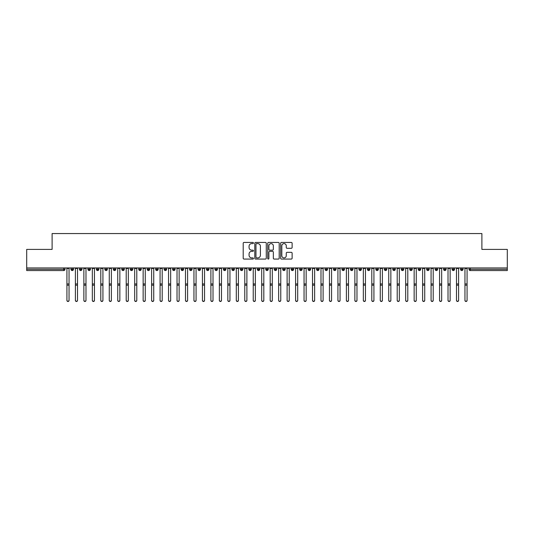 <?xml version="1.0" encoding="UTF-8"?>
<svg xmlns="http://www.w3.org/2000/svg" width="534" height="534" viewBox="0 0 534 534"><rect width="100%" height="100%" fill="white"/><g stroke="black" fill="none" stroke-linecap="round" stroke-linejoin="round"><path stroke-width="0.8" d="M253.45 243.017A0.581 0.581 0 0 0 252.869 242.436L244.038 242.436A0.834 0.834 0 0 0 243.204 243.27L243.204 258.229A0.834 0.834 0 0 0 244.038 259.063L252.869 259.063A0.581 0.581 0 0 0 253.45 258.483A0.581 0.581 0 0 0 252.869 257.902L251.728 257.902A2.663 2.663 0 0 1 249.064 255.239L249.064 253.99A2.663 2.663 0 0 1 251.728 251.334L252.869 251.334A0.581 0.581 0 0 0 253.45 250.753A0.581 0.581 0 0 0 252.869 250.166L251.728 250.166A2.663 2.663 0 0 1 249.064 247.509L249.064 246.261A2.663 2.663 0 0 1 251.728 243.604L252.869 243.604A0.581 0.581 0 0 0 253.45 243.017M291.29 248.297A0.834 0.834 0 0 0 292.125 247.469L292.125 243.27A0.834 0.834 0 0 0 291.29 242.436L281.485 242.436A0.834 0.834 0 0 0 280.65 243.27L280.65 258.229A0.834 0.834 0 0 0 281.485 259.063L291.29 259.063A0.834 0.834 0 0 0 292.125 258.229L292.125 253.163A0.834 0.834 0 0 0 291.29 252.328L287.098 252.328A0.834 0.834 0 0 0 286.264 253.163L286.264 255.673A2.223 2.223 0 0 1 284.041 257.902A2.223 2.223 0 0 1 281.818 255.673L281.818 245.827A2.223 2.223 0 0 1 284.041 243.604A2.223 2.223 0 0 1 286.264 245.827L286.264 247.469A0.834 0.834 0 0 0 287.098 248.297L291.29 248.297M26.7 267.941L507.3 267.941L507.3 249.398L481.895 249.398L481.895 233.558L52.105 233.558L52.105 249.398L26.7 249.398L26.7 269.296L63.726 269.296L63.726 267.941M266.272 243.27A0.834 0.834 0 0 0 265.438 242.436L255.632 242.436A0.834 0.834 0 0 0 254.798 243.27L254.798 258.229A0.834 0.834 0 0 0 255.632 259.063L265.438 259.063A0.834 0.834 0 0 0 266.272 258.229L266.272 243.27M268.562 242.436L278.368 242.436A0.834 0.834 0 0 1 279.202 243.27L279.202 258.229A0.834 0.834 0 0 1 278.368 259.063L274.169 259.063A0.834 0.834 0 0 1 273.341 258.229L273.341 252.161A0.834 0.834 0 0 0 272.507 251.334L269.723 251.334A0.834 0.834 0 0 0 268.889 252.161L268.889 258.483A0.581 0.581 0 0 1 268.308 259.063A0.581 0.581 0 0 1 267.728 258.483L267.728 243.27A0.834 0.834 0 0 1 268.562 242.436M65.001 269.296L63.726 269.296L63.726 270.564A1.268 1.268 0 0 0 65.001 269.296L65.001 267.941L65.001 269.296A1.268 1.268 0 0 1 63.726 270.564L26.7 270.564L26.7 269.296M507.3 267.941L507.3 270.564L470.274 270.564A1.268 1.268 0 0 1 468.999 269.296L468.999 267.941M72.244 267.941L72.244 270.564A1.268 1.268 0 0 1 70.969 269.296L70.969 267.941M73.472 267.941L73.472 269.296A1.268 1.268 0 0 1 72.244 270.564A1.268 1.268 0 0 0 73.472 269.296L70.969 269.296A1.268 1.268 0 0 0 72.244 270.564M80.707 267.941L80.707 270.564A1.268 1.268 0 0 1 79.439 269.296L79.439 267.941L79.439 269.296A1.268 1.268 0 0 0 80.707 270.564A1.268 1.268 0 0 0 81.936 269.296L81.936 267.941M89.178 267.941L89.178 270.564A1.268 1.268 0 0 1 87.91 269.296L87.91 267.941L87.91 269.296A1.268 1.268 0 0 0 89.178 270.564A1.268 1.268 0 0 0 90.406 269.296L90.406 267.941M97.649 267.941L97.649 270.564A1.268 1.268 0 0 1 96.374 269.296L96.374 267.941L96.374 269.296A1.268 1.268 0 0 0 97.649 270.564A1.268 1.268 0 0 0 98.877 269.296L98.877 267.941M106.112 267.941L106.112 270.564A1.268 1.268 0 0 1 104.844 269.296L104.844 267.941L104.844 269.296A1.268 1.268 0 0 0 106.112 270.564A1.268 1.268 0 0 0 107.341 269.296L107.341 267.941M114.583 267.941L114.583 270.564A1.268 1.268 0 0 1 113.315 269.296L113.315 267.941L113.315 269.296A1.268 1.268 0 0 0 114.583 270.564A1.268 1.268 0 0 0 115.811 269.296L115.811 267.941M123.054 267.941L123.054 270.564A1.268 1.268 0 0 1 121.785 269.296L121.785 267.941L121.785 269.296A1.268 1.268 0 0 0 123.054 270.564A1.268 1.268 0 0 0 124.282 269.296L124.282 267.941M131.524 267.941L131.524 270.564A1.268 1.268 0 0 1 130.249 269.296L130.249 267.941L130.249 269.296A1.268 1.268 0 0 0 131.524 270.564A1.268 1.268 0 0 0 132.752 269.296L132.752 267.941M139.988 267.941L139.988 270.564A1.268 1.268 0 0 1 138.72 269.296L138.72 267.941L138.72 269.296A1.268 1.268 0 0 0 139.988 270.564A1.268 1.268 0 0 0 141.216 269.296L141.216 267.941M148.459 267.941L148.459 270.564A1.268 1.268 0 0 1 147.19 269.296L147.19 267.941L147.19 269.296A1.268 1.268 0 0 0 148.459 270.564A1.268 1.268 0 0 0 149.687 269.296L149.687 267.941M156.929 267.941L156.929 270.564A1.268 1.268 0 0 1 155.654 269.296L155.654 267.941L155.654 269.296A1.268 1.268 0 0 0 156.929 270.564A1.268 1.268 0 0 0 158.157 269.296L158.157 267.941M165.4 267.941L165.4 270.564A1.268 1.268 0 0 1 164.125 269.296L164.125 267.941L164.125 269.296A1.268 1.268 0 0 0 165.4 270.564A1.268 1.268 0 0 0 166.621 269.296L166.621 267.941M173.864 267.941L173.864 270.564A1.268 1.268 0 0 1 172.595 269.296A1.268 1.268 0 0 0 173.864 270.564A1.268 1.268 0 0 1 172.595 269.296L172.595 267.941M175.092 267.941L175.092 269.296A1.268 1.268 0 0 1 173.864 270.564A1.268 1.268 0 0 0 175.092 269.296L172.595 269.296M182.334 270.564A1.268 1.268 0 0 1 181.066 269.296L181.066 267.941L181.066 269.296A1.268 1.268 0 0 0 182.334 270.564A1.268 1.268 0 0 0 183.562 269.296L183.562 267.941L183.562 269.296A1.268 1.268 0 0 1 182.334 270.564L182.334 269.296L183.562 269.296M190.805 267.941L190.805 270.564A1.268 1.268 0 0 1 189.53 269.296L189.53 267.941L189.53 269.296A1.268 1.268 0 0 0 190.805 270.564A1.268 1.268 0 0 0 192.033 269.296L192.033 267.941M199.269 267.941L199.269 270.564A1.268 1.268 0 0 1 198.001 269.296L198.001 267.941L198.001 269.296A1.268 1.268 0 0 0 199.269 270.564A1.268 1.268 0 0 0 200.497 269.296L200.497 267.941M207.739 267.941L207.739 269.296L206.471 269.296L206.471 267.941L206.471 269.296A1.268 1.268 0 0 0 207.739 270.564A1.268 1.268 0 0 0 208.968 269.296L208.968 267.941L208.968 269.296A1.268 1.268 0 0 1 207.739 270.564A1.268 1.268 0 0 1 206.471 269.296A1.268 1.268 0 0 0 207.739 270.564L207.739 269.296L208.968 269.296M216.21 267.941L216.21 270.564A1.268 1.268 0 0 1 214.942 269.296L214.942 267.941L214.942 269.296A1.268 1.268 0 0 0 216.21 270.564A1.268 1.268 0 0 0 217.438 269.296L217.438 267.941M224.68 267.941L224.68 270.564A1.268 1.268 0 0 1 223.406 269.296L223.406 267.941L223.406 269.296A1.268 1.268 0 0 0 224.68 270.564A1.268 1.268 0 0 0 225.909 269.296L225.909 267.941M233.144 267.941L233.144 270.564A1.268 1.268 0 0 1 231.876 269.296L231.876 267.941L231.876 269.296A1.268 1.268 0 0 0 233.144 270.564A1.268 1.268 0 0 0 234.373 269.296L234.373 267.941M241.615 267.941L241.615 270.564A1.268 1.268 0 0 1 240.347 269.296L240.347 267.941M242.843 267.941L242.843 269.296A1.268 1.268 0 0 1 241.615 270.564A1.268 1.268 0 0 0 242.843 269.296L240.347 269.296A1.268 1.268 0 0 0 241.615 270.564M250.086 267.941L250.086 270.564A1.268 1.268 0 0 1 248.811 269.296L248.811 267.941L248.811 269.296A1.268 1.268 0 0 0 250.086 270.564A1.268 1.268 0 0 0 251.314 269.296L251.314 267.941M258.549 267.941L258.549 270.564A1.268 1.268 0 0 1 257.281 269.296L257.281 267.941M259.778 267.941L259.778 269.296A1.268 1.268 0 0 1 258.549 270.564A1.268 1.268 0 0 0 259.778 269.296L257.281 269.296A1.268 1.268 0 0 0 258.549 270.564M267.02 267.941L267.02 270.564A1.268 1.268 0 0 1 265.752 269.296L265.752 267.941M268.248 267.941L268.248 269.296A1.268 1.268 0 0 1 267.02 270.564A1.268 1.268 0 0 0 268.248 269.296L265.752 269.296A1.268 1.268 0 0 0 267.02 270.564M275.491 267.941L275.491 270.564A1.268 1.268 0 0 1 274.222 269.296A1.268 1.268 0 0 0 275.491 270.564A1.268 1.268 0 0 1 274.222 269.296L274.222 267.941M276.719 267.941L276.719 269.296L276.719 267.941M283.961 267.941L283.961 270.564A1.268 1.268 0 0 1 282.686 269.296L282.686 267.941M285.189 267.941L285.189 269.296A1.268 1.268 0 0 1 283.961 270.564A1.268 1.268 0 0 0 285.189 269.296L282.686 269.296A1.268 1.268 0 0 0 283.961 270.564M292.425 267.941L292.425 270.564A1.268 1.268 0 0 1 291.157 269.296L291.157 267.941M293.653 267.941L293.653 269.296A1.268 1.268 0 0 1 292.425 270.564A1.268 1.268 0 0 0 293.653 269.296L291.157 269.296A1.268 1.268 0 0 0 292.425 270.564M300.896 267.941L300.896 270.564A1.268 1.268 0 0 1 299.627 269.296L299.627 267.941M302.124 267.941L302.124 269.296A1.268 1.268 0 0 1 300.896 270.564A1.268 1.268 0 0 0 302.124 269.296L299.627 269.296A1.268 1.268 0 0 0 300.896 270.564M309.366 267.941L309.366 270.564A1.268 1.268 0 0 1 308.091 269.296L308.091 267.941M310.594 267.941L310.594 269.296A1.268 1.268 0 0 1 309.366 270.564A1.268 1.268 0 0 0 310.594 269.296L308.091 269.296A1.268 1.268 0 0 0 309.366 270.564M317.837 267.941L317.837 270.564A1.268 1.268 0 0 1 316.562 269.296L316.562 267.941M319.058 267.941L319.058 269.296L319.058 267.941M326.301 267.941L326.301 270.564A1.268 1.268 0 0 1 325.032 269.296L325.032 267.941M327.529 267.941L327.529 269.296A1.268 1.268 0 0 1 326.301 270.564A1.268 1.268 0 0 0 327.529 269.296L325.032 269.296A1.268 1.268 0 0 0 326.301 270.564M334.771 267.941L334.771 270.564A1.268 1.268 0 0 1 333.503 269.296L333.503 267.941L333.503 269.296A1.268 1.268 0 0 0 334.771 270.564A1.268 1.268 0 0 0 335.999 269.296L335.999 267.941M343.242 267.941L343.242 270.564A1.268 1.268 0 0 1 341.967 269.296L341.967 267.941M344.47 267.941L344.47 269.296L344.47 267.941M351.706 267.941L351.706 270.564A1.268 1.268 0 0 1 350.438 269.296A1.268 1.268 0 0 0 351.706 270.564A1.268 1.268 0 0 1 350.438 269.296L350.438 267.941M352.934 267.941L352.934 269.296L352.934 267.941M360.176 267.941L360.176 270.564A1.268 1.268 0 0 1 358.908 269.296L358.908 267.941L358.908 269.296A1.268 1.268 0 0 0 360.176 270.564A1.268 1.268 0 0 0 361.405 269.296L361.405 267.941M368.647 267.941L368.647 270.564A1.268 1.268 0 0 1 367.379 269.296A1.268 1.268 0 0 0 368.647 270.564A1.268 1.268 0 0 1 367.379 269.296L367.379 267.941M369.875 267.941L369.875 269.296A1.268 1.268 0 0 1 368.647 270.564A1.268 1.268 0 0 0 369.875 269.296L367.379 269.296M377.117 267.941L377.117 270.564A1.268 1.268 0 0 1 375.843 269.296L375.843 267.941L375.843 269.296A1.268 1.268 0 0 0 377.117 270.564A1.268 1.268 0 0 0 378.346 269.296L378.346 267.941M385.581 267.941L385.581 270.564A1.268 1.268 0 0 1 384.313 269.296L384.313 267.941M386.81 267.941L386.81 269.296L386.81 267.941M394.052 267.941L394.052 270.564A1.268 1.268 0 0 1 392.784 269.296A1.268 1.268 0 0 0 394.052 270.564A1.268 1.268 0 0 1 392.784 269.296L392.784 267.941M395.28 267.941L395.28 269.296L395.28 267.941M402.523 267.941L402.523 270.564A1.268 1.268 0 0 1 401.248 269.296L401.248 267.941M403.751 267.941L403.751 269.296L403.751 267.941M410.986 267.941L410.986 270.564A1.268 1.268 0 0 1 409.718 269.296L409.718 267.941M412.215 267.941L412.215 269.296A1.268 1.268 0 0 1 410.986 270.564A1.268 1.268 0 0 0 412.215 269.296L409.718 269.296A1.268 1.268 0 0 0 410.986 270.564M419.457 267.941L419.457 270.564A1.268 1.268 0 0 1 418.189 269.296A1.268 1.268 0 0 0 419.457 270.564A1.268 1.268 0 0 1 418.189 269.296L418.189 267.941M420.685 267.941L420.685 269.296A1.268 1.268 0 0 1 419.457 270.564A1.268 1.268 0 0 0 420.685 269.296L418.189 269.296M427.928 267.941L427.928 270.564A1.268 1.268 0 0 1 426.659 269.296A1.268 1.268 0 0 0 427.928 270.564A1.268 1.268 0 0 1 426.659 269.296L426.659 267.941M429.156 267.941L429.156 269.296L429.156 267.941M436.398 267.941L436.398 270.564A1.268 1.268 0 0 1 435.123 269.296L435.123 267.941L435.123 269.296A1.268 1.268 0 0 0 436.398 270.564A1.268 1.268 0 0 0 437.626 269.296L437.626 267.941M444.862 267.941L444.862 270.564A1.268 1.268 0 0 1 443.594 269.296A1.268 1.268 0 0 0 444.862 270.564A1.268 1.268 0 0 1 443.594 269.296L443.594 267.941M446.09 267.941L446.09 269.296A1.268 1.268 0 0 1 444.862 270.564A1.268 1.268 0 0 0 446.09 269.296L443.594 269.296M453.333 267.941L453.333 270.564A1.268 1.268 0 0 1 452.064 269.296A1.268 1.268 0 0 0 453.333 270.564A1.268 1.268 0 0 1 452.064 269.296L452.064 267.941M454.561 267.941L454.561 269.296L454.561 267.941M461.803 267.941L461.803 270.564A1.268 1.268 0 0 1 460.528 269.296L460.528 267.941M463.031 267.941L463.031 269.296L463.031 267.941M182.334 267.941L182.334 269.296L181.066 269.296M275.491 270.564A1.268 1.268 0 0 0 276.719 269.296A1.268 1.268 0 0 1 275.491 270.564M317.837 270.564A1.268 1.268 0 0 0 319.058 269.296A1.268 1.268 0 0 1 317.837 270.564A1.268 1.268 0 0 1 316.562 269.296L319.058 269.296M343.242 270.564A1.268 1.268 0 0 0 344.47 269.296A1.268 1.268 0 0 1 343.242 270.564A1.268 1.268 0 0 1 341.967 269.296L344.47 269.296M351.706 270.564A1.268 1.268 0 0 0 352.934 269.296A1.268 1.268 0 0 1 351.706 270.564M385.581 270.564A1.268 1.268 0 0 0 386.81 269.296A1.268 1.268 0 0 1 385.581 270.564A1.268 1.268 0 0 1 384.313 269.296L386.81 269.296M394.052 270.564A1.268 1.268 0 0 0 395.28 269.296A1.268 1.268 0 0 1 394.052 270.564M402.523 270.564A1.268 1.268 0 0 0 403.751 269.296A1.268 1.268 0 0 1 402.523 270.564A1.268 1.268 0 0 1 401.248 269.296L403.751 269.296M427.928 270.564A1.268 1.268 0 0 0 429.156 269.296A1.268 1.268 0 0 1 427.928 270.564M453.333 270.564A1.268 1.268 0 0 0 454.561 269.296A1.268 1.268 0 0 1 453.333 270.564M470.274 270.564A1.268 1.268 0 0 1 468.999 269.296A1.268 1.268 0 0 0 470.274 270.564L470.274 269.296L507.3 269.296M461.803 270.564A1.268 1.268 0 0 0 463.031 269.296A1.268 1.268 0 0 1 461.803 270.564A1.268 1.268 0 0 1 460.528 269.296L463.031 269.296M256.547 243.604A0.581 0.581 0 0 0 255.966 244.185L255.966 257.315A0.581 0.581 0 0 0 256.547 257.902L257.755 257.902A2.663 2.663 0 0 0 260.412 255.239L260.412 246.261A2.663 2.663 0 0 0 257.755 243.604L256.547 243.604M273.341 245.867A2.223 2.223 0 0 0 271.112 243.644A2.223 2.223 0 0 0 268.889 245.867L268.889 249.338A0.834 0.834 0 0 0 269.723 250.166L272.507 250.166A0.834 0.834 0 0 0 273.341 249.338L273.341 245.867M69.046 300.442A1.061 1.035 180 0 1 67.985 301.476A1.061 1.035 180 0 1 66.924 300.442L66.924 300.215A1.061 1.035 -0 0 0 67.985 301.249A1.061 1.035 -0 0 0 69.046 300.215L69.046 285.41M66.924 267.941L66.924 300.215M69.046 267.941L69.046 300.215M77.51 300.442A1.061 1.035 180 0 1 76.455 301.476A1.061 1.035 180 0 1 75.394 300.442L75.394 300.215A1.061 1.035 -0 0 0 76.455 301.249A1.061 1.035 -0 0 0 77.51 300.215L77.51 285.41M85.981 300.442A1.061 1.035 180 0 1 84.919 301.476A1.061 1.035 180 0 1 83.865 300.442L83.865 300.215A1.061 1.035 -0 0 0 84.919 301.249A1.061 1.035 -0 0 0 85.981 300.215L85.981 285.41M94.451 300.442A1.061 1.035 180 0 1 93.39 301.476A1.061 1.035 180 0 1 92.335 300.442L92.335 300.215A1.061 1.035 -0 0 0 93.39 301.249A1.061 1.035 -0 0 0 94.451 300.215L94.451 285.41M102.922 300.442A1.061 1.035 180 0 1 101.86 301.476A1.061 1.035 180 0 1 100.799 300.442L100.799 300.215A1.061 1.035 -0 0 0 101.86 301.249A1.061 1.035 -0 0 0 102.922 300.215L102.922 285.41M75.394 267.941L75.394 300.215M77.51 267.941L77.51 300.215M83.865 267.941L83.865 300.215M85.981 267.941L85.981 300.215M92.335 267.941L92.335 300.215M94.451 267.941L94.451 300.215M100.799 267.941L100.799 300.215M102.922 267.941L102.922 300.215M111.386 300.442A1.061 1.035 180 0 1 110.331 301.476A1.061 1.035 180 0 1 109.27 300.442L109.27 300.215A1.061 1.035 -0 0 0 110.331 301.249A1.061 1.035 -0 0 0 111.386 300.215L111.386 285.41M109.27 267.941L109.27 300.215M111.386 267.941L111.386 300.215M119.856 300.442A1.061 1.035 180 0 1 118.795 301.476A1.061 1.035 180 0 1 117.74 300.442L117.74 300.215A1.061 1.035 -0 0 0 118.795 301.249A1.061 1.035 -0 0 0 119.856 300.215L119.856 285.41M128.327 300.442A1.061 1.035 180 0 1 127.266 301.476A1.061 1.035 180 0 1 126.204 300.442L126.204 300.215A1.061 1.035 -0 0 0 127.266 301.249A1.061 1.035 -0 0 0 128.327 300.215L128.327 285.41M136.791 300.442A1.061 1.035 180 0 1 135.736 301.476A1.061 1.035 180 0 1 134.675 300.442L134.675 300.215A1.061 1.035 -0 0 0 135.736 301.249A1.061 1.035 -0 0 0 136.791 300.215L136.791 285.41M145.261 300.442A1.061 1.035 180 0 1 144.207 301.476A1.061 1.035 180 0 1 143.145 300.442L143.145 300.215A1.061 1.035 -0 0 0 144.207 301.249A1.061 1.035 -0 0 0 145.261 300.215L145.261 285.41M117.74 267.941L117.74 300.215M119.856 267.941L119.856 300.215M126.204 267.941L126.204 300.215M128.327 267.941L128.327 300.215M134.675 267.941L134.675 300.215M136.791 267.941L136.791 300.215M143.145 267.941L143.145 300.215M145.261 267.941L145.261 300.215M153.732 300.442A1.061 1.035 180 0 1 152.671 301.476A1.061 1.035 180 0 1 151.616 300.442L151.616 300.215A1.061 1.035 -0 0 0 152.671 301.249A1.061 1.035 -0 0 0 153.732 300.215L153.732 285.41M162.202 300.442A1.061 1.035 180 0 1 161.141 301.476A1.061 1.035 180 0 1 160.08 300.442L160.08 300.215A1.061 1.035 -0 0 0 161.141 301.249A1.061 1.035 -0 0 0 162.202 300.215L162.202 285.41M170.666 300.442A1.061 1.035 180 0 1 169.612 301.476A1.061 1.035 180 0 1 168.55 300.442L168.55 300.215A1.061 1.035 -0 0 0 169.612 301.249A1.061 1.035 -0 0 0 170.666 300.215L170.666 285.41M179.137 300.442A1.061 1.035 180 0 1 178.076 301.476A1.061 1.035 180 0 1 177.021 300.442L177.021 300.215A1.061 1.035 -0 0 0 178.076 301.249A1.061 1.035 -0 0 0 179.137 300.215L179.137 285.41M187.608 300.442A1.061 1.035 180 0 1 186.546 301.476A1.061 1.035 180 0 1 185.492 300.442L185.492 300.215A1.061 1.035 -0 0 0 186.546 301.249A1.061 1.035 -0 0 0 187.608 300.215L187.608 285.41M151.616 267.941L151.616 300.215M153.732 267.941L153.732 300.215M160.08 267.941L160.08 300.215M162.202 267.941L162.202 300.215M168.55 267.941L168.55 300.215M170.666 267.941L170.666 300.215M177.021 267.941L177.021 300.215M179.137 267.941L179.137 300.215M185.492 267.941L185.492 300.215M187.608 267.941L187.608 300.215M196.071 300.442A1.061 1.035 180 0 1 195.017 301.476A1.061 1.035 180 0 1 193.955 300.442L193.955 300.215A1.061 1.035 -0 0 0 195.017 301.249A1.061 1.035 -0 0 0 196.071 300.215L196.071 285.41M193.955 267.941L193.955 300.215M196.071 267.941L196.071 300.215M204.542 300.442A1.061 1.035 180 0 1 203.487 301.476A1.061 1.035 180 0 1 202.426 300.442L202.426 300.215A1.061 1.035 -0 0 0 203.487 301.249A1.061 1.035 -0 0 0 204.542 300.215L204.542 285.41M202.426 267.941L202.426 300.215M204.542 267.941L204.542 300.215M213.013 300.442A1.061 1.035 180 0 1 211.951 301.476A1.061 1.035 180 0 1 210.897 300.442L210.897 300.215A1.061 1.035 -0 0 0 211.951 301.249A1.061 1.035 -0 0 0 213.013 300.215L213.013 285.41M210.897 267.941L210.897 300.215M213.013 267.941L213.013 300.215M221.483 300.442A1.061 1.035 180 0 1 220.422 301.476A1.061 1.035 180 0 1 219.361 300.442L219.361 300.215A1.061 1.035 -0 0 0 220.422 301.249A1.061 1.035 -0 0 0 221.483 300.215L221.483 285.41M219.361 267.941L219.361 300.215M221.483 267.941L221.483 300.215M229.947 300.442A1.061 1.035 180 0 1 228.892 301.476A1.061 1.035 180 0 1 227.831 300.442L227.831 300.215A1.061 1.035 -0 0 0 228.892 301.249A1.061 1.035 -0 0 0 229.947 300.215L229.947 285.41M227.831 267.941L227.831 300.215M229.947 267.941L229.947 300.215M238.418 300.442A1.061 1.035 180 0 1 237.356 301.476A1.061 1.035 180 0 1 236.302 300.442L236.302 300.215A1.061 1.035 -0 0 0 237.356 301.249A1.061 1.035 -0 0 0 238.418 300.215L238.418 285.41M236.302 267.941L236.302 300.215M238.418 267.941L238.418 300.215M246.888 300.442A1.061 1.035 180 0 1 245.827 301.476A1.061 1.035 180 0 1 244.772 300.442L244.772 300.215A1.061 1.035 -0 0 0 245.827 301.249A1.061 1.035 -0 0 0 246.888 300.215L246.888 285.41M244.772 267.941L244.772 300.215M246.888 267.941L246.888 300.215M255.359 300.442A1.061 1.035 180 0 1 254.297 301.476A1.061 1.035 180 0 1 253.236 300.442L253.236 300.215A1.061 1.035 -0 0 0 254.297 301.249A1.061 1.035 -0 0 0 255.359 300.215L255.359 285.41M253.236 267.941L253.236 300.215M255.359 267.941L255.359 300.215M263.823 300.442A1.061 1.035 180 0 1 262.768 301.476A1.061 1.035 180 0 1 261.707 300.442L261.707 300.215A1.061 1.035 -0 0 0 262.768 301.249A1.061 1.035 -0 0 0 263.823 300.215L263.823 285.41M261.707 267.941L261.707 300.215M263.823 267.941L263.823 300.215M272.293 300.442A1.061 1.035 180 0 1 271.232 301.476A1.061 1.035 180 0 1 270.177 300.442L270.177 300.215A1.061 1.035 -0 0 0 271.232 301.249A1.061 1.035 -0 0 0 272.293 300.215L272.293 285.41M270.177 267.941L270.177 300.215M272.293 267.941L272.293 300.215M280.764 300.442A1.061 1.035 180 0 1 279.703 301.476A1.061 1.035 180 0 1 278.641 300.442L278.641 300.215A1.061 1.035 -0 0 0 279.703 301.249A1.061 1.035 -0 0 0 280.764 300.215L280.764 285.41M278.641 300.442L278.641 267.941M280.764 267.941L280.764 300.215M289.228 300.442A1.061 1.035 180 0 1 288.173 301.476A1.061 1.035 180 0 1 287.112 300.442L287.112 300.215A1.061 1.035 -0 0 0 288.173 301.249A1.061 1.035 -0 0 0 289.228 300.215L289.228 285.41M287.112 267.941L287.112 300.215M289.228 267.941L289.228 300.215M297.698 300.442A1.061 1.035 180 0 1 296.644 301.476A1.061 1.035 180 0 1 295.582 300.442L295.582 300.215A1.061 1.035 -0 0 0 296.644 301.249A1.061 1.035 -0 0 0 297.698 300.215L297.698 285.41M295.582 267.941L295.582 300.215M297.698 267.941L297.698 300.215M306.169 300.442A1.061 1.035 180 0 1 305.108 301.476A1.061 1.035 180 0 1 304.053 300.442L304.053 300.215A1.061 1.035 -0 0 0 305.108 301.249A1.061 1.035 -0 0 0 306.169 300.215L306.169 285.41M304.053 267.941L304.053 300.215M306.169 267.941L306.169 300.215M314.639 300.442A1.061 1.035 180 0 1 313.578 301.476A1.061 1.035 180 0 1 312.517 300.442L312.517 300.215A1.061 1.035 -0 0 0 313.578 301.249A1.061 1.035 -0 0 0 314.639 300.215L314.639 285.41M312.517 300.442L312.517 267.941M314.639 267.941L314.639 300.215M323.103 300.442A1.061 1.035 180 0 1 322.049 301.476A1.061 1.035 180 0 1 320.987 300.442L320.987 300.215A1.061 1.035 -0 0 0 322.049 301.249A1.061 1.035 -0 0 0 323.103 300.215L323.103 285.41M320.987 267.941L320.987 300.215M323.103 267.941L323.103 300.215M331.574 300.442A1.061 1.035 180 0 1 330.513 301.476A1.061 1.035 180 0 1 329.458 300.442L329.458 300.215A1.061 1.035 -0 0 0 330.513 301.249A1.061 1.035 -0 0 0 331.574 300.215L331.574 285.41M329.458 267.941L329.458 300.215M331.574 267.941L331.574 300.215M340.045 300.442A1.061 1.035 180 0 1 338.983 301.476A1.061 1.035 180 0 1 337.929 300.442L337.929 300.215A1.061 1.035 -0 0 0 338.983 301.249A1.061 1.035 -0 0 0 340.045 300.215L340.045 285.41M337.929 267.941L337.929 300.215M340.045 267.941L340.045 300.215M348.508 300.442A1.061 1.035 180 0 1 347.454 301.476A1.061 1.035 180 0 1 346.392 300.442L346.392 300.215A1.061 1.035 -0 0 0 347.454 301.249A1.061 1.035 -0 0 0 348.508 300.215L348.508 285.41M346.392 300.442L346.392 267.941M348.508 267.941L348.508 300.215M356.979 300.442A1.061 1.035 180 0 1 355.924 301.476A1.061 1.035 180 0 1 354.863 300.442L354.863 300.215A1.061 1.035 -0 0 0 355.924 301.249A1.061 1.035 -0 0 0 356.979 300.215L356.979 285.41M354.863 300.442L354.863 267.941M356.979 267.941L356.979 300.215M365.45 300.442A1.061 1.035 180 0 1 364.388 301.476A1.061 1.035 180 0 1 363.334 300.442L363.334 300.215A1.061 1.035 -0 0 0 364.388 301.249A1.061 1.035 -0 0 0 365.45 300.215L365.45 285.41M363.334 267.941L363.334 300.215M365.45 267.941L365.45 300.215M373.92 300.442A1.061 1.035 180 0 1 372.859 301.476A1.061 1.035 180 0 1 371.798 300.442L371.798 300.215A1.061 1.035 -0 0 0 372.859 301.249A1.061 1.035 -0 0 0 373.92 300.215L373.92 285.41M371.798 267.941L371.798 300.215M373.92 267.941L373.92 300.215M382.384 300.442A1.061 1.035 180 0 1 381.329 301.476A1.061 1.035 180 0 1 380.268 300.442L380.268 300.215A1.061 1.035 -0 0 0 381.329 301.249A1.061 1.035 -0 0 0 382.384 300.215L382.384 285.41M380.268 267.941L380.268 300.215M382.384 267.941L382.384 300.215M390.855 300.442A1.061 1.035 180 0 1 389.793 301.476A1.061 1.035 180 0 1 388.739 300.442L388.739 300.215A1.061 1.035 -0 0 0 389.793 301.249A1.061 1.035 -0 0 0 390.855 300.215L390.855 285.41M388.739 267.941L388.739 300.215M390.855 267.941L390.855 300.215M399.325 300.442A1.061 1.035 180 0 1 398.264 301.476A1.061 1.035 180 0 1 397.209 300.442L397.209 300.215A1.061 1.035 -0 0 0 398.264 301.249A1.061 1.035 -0 0 0 399.325 300.215L399.325 285.41M397.209 267.941L397.209 300.215M399.325 267.941L399.325 300.215M407.796 300.442A1.061 1.035 180 0 1 406.734 301.476A1.061 1.035 180 0 1 405.673 300.442L405.673 300.215A1.061 1.035 -0 0 0 406.734 301.249A1.061 1.035 -0 0 0 407.796 300.215L407.796 285.41M405.673 267.941L405.673 300.215M407.796 267.941L407.796 300.215M416.26 300.442A1.061 1.035 180 0 1 415.205 301.476A1.061 1.035 180 0 1 414.144 300.442L414.144 300.215A1.061 1.035 -0 0 0 415.205 301.249A1.061 1.035 -0 0 0 416.26 300.215L416.26 285.41M414.144 300.442L414.144 267.941M416.26 267.941L416.26 300.215M424.73 300.442A1.061 1.035 180 0 1 423.669 301.476A1.061 1.035 180 0 1 422.614 300.442L422.614 300.215A1.061 1.035 -0 0 0 423.669 301.249A1.061 1.035 -0 0 0 424.73 300.215L424.73 285.41M422.614 267.941L422.614 300.215M424.73 267.941L424.73 300.215M433.201 300.442A1.061 1.035 180 0 1 432.139 301.476A1.061 1.035 180 0 1 431.078 300.442L431.078 300.215A1.061 1.035 -0 0 0 432.139 301.249A1.061 1.035 -0 0 0 433.201 300.215L433.201 285.41M431.078 300.442L431.078 267.941M433.201 267.941L433.201 300.215M441.665 300.442A1.061 1.035 180 0 1 440.61 301.476A1.061 1.035 180 0 1 439.549 300.442L439.549 300.215A1.061 1.035 -0 0 0 440.61 301.249A1.061 1.035 -0 0 0 441.665 300.215L441.665 285.41M439.549 300.442L439.549 267.941M441.665 267.941L441.665 300.215M450.135 300.442A1.061 1.035 180 0 1 449.081 301.476A1.061 1.035 180 0 1 448.019 300.442L448.019 300.215A1.061 1.035 -0 0 0 449.081 301.249A1.061 1.035 -0 0 0 450.135 300.215L450.135 285.41M448.019 267.941L448.019 300.215M450.135 267.941L450.135 300.215M458.606 300.442A1.061 1.035 180 0 1 457.545 301.476A1.061 1.035 180 0 1 456.49 300.442L456.49 300.215A1.061 1.035 -0 0 0 457.545 301.249A1.061 1.035 -0 0 0 458.606 300.215L458.606 285.41M456.49 267.941L456.49 300.215M458.606 267.941L458.606 300.215M467.076 300.442A1.061 1.035 180 0 1 466.015 301.476A1.061 1.035 180 0 1 464.954 300.442L464.954 300.215A1.061 1.035 -0 0 0 466.015 301.249A1.061 1.035 -0 0 0 467.076 300.215L467.076 285.41M464.954 267.941L464.954 300.215M467.076 267.941L467.076 300.215M470.274 267.941L470.274 269.296L468.999 269.296M79.439 269.296A1.268 1.268 0 0 0 80.707 270.564A1.268 1.268 0 0 0 81.936 269.296L79.439 269.296M87.91 269.296A1.268 1.268 0 0 0 89.178 270.564A1.268 1.268 0 0 0 90.406 269.296L87.91 269.296M96.374 269.296A1.268 1.268 0 0 0 97.649 270.564A1.268 1.268 0 0 0 98.877 269.296L96.374 269.296M104.844 269.296A1.268 1.268 0 0 0 106.112 270.564A1.268 1.268 0 0 0 107.341 269.296L104.844 269.296M113.315 269.296L115.811 269.296A1.268 1.268 0 0 1 114.583 270.564M121.785 269.296A1.268 1.268 0 0 0 123.054 270.564A1.268 1.268 0 0 0 124.282 269.296L121.785 269.296M130.249 269.296L132.752 269.296A1.268 1.268 0 0 1 131.524 270.564M138.72 269.296A1.268 1.268 0 0 0 139.988 270.564A1.268 1.268 0 0 0 141.216 269.296L138.72 269.296M147.19 269.296A1.268 1.268 0 0 0 148.459 270.564A1.268 1.268 0 0 0 149.687 269.296L147.19 269.296M155.654 269.296A1.268 1.268 0 0 0 156.929 270.564A1.268 1.268 0 0 0 158.157 269.296L155.654 269.296M164.125 269.296A1.268 1.268 0 0 0 165.4 270.564A1.268 1.268 0 0 0 166.621 269.296L164.125 269.296M189.53 269.296L192.033 269.296A1.268 1.268 0 0 1 190.805 270.564M198.001 269.296A1.268 1.268 0 0 0 199.269 270.564A1.268 1.268 0 0 0 200.497 269.296L198.001 269.296M214.942 269.296L217.438 269.296A1.268 1.268 0 0 1 216.21 270.564M223.406 269.296A1.268 1.268 0 0 0 224.68 270.564A1.268 1.268 0 0 0 225.909 269.296L223.406 269.296M231.876 269.296L234.373 269.296A1.268 1.268 0 0 1 233.144 270.564M248.811 269.296L251.314 269.296A1.268 1.268 0 0 1 250.086 270.564M274.222 269.296L276.719 269.296M333.503 269.296L335.999 269.296A1.268 1.268 0 0 1 334.771 270.564M350.438 269.296L352.934 269.296M358.908 269.296A1.268 1.268 0 0 0 360.176 270.564A1.268 1.268 0 0 0 361.405 269.296L358.908 269.296M375.843 269.296L378.346 269.296A1.268 1.268 0 0 1 377.117 270.564M392.784 269.296L395.28 269.296M426.659 269.296L429.156 269.296M435.123 269.296A1.268 1.268 0 0 0 436.398 270.564A1.268 1.268 0 0 0 437.626 269.296L435.123 269.296M452.064 269.296L454.561 269.296M69.046 268.428L66.924 268.428M69.046 283.941L66.924 283.941M69.046 285.183L66.924 285.183M77.51 268.428L75.394 268.428M77.51 283.941L75.394 283.941M77.51 285.183L75.394 285.183M85.981 268.428L83.865 268.428M85.981 283.941L83.865 283.941M85.981 285.183L83.865 285.183M94.451 268.428L92.335 268.428M94.451 283.941L92.335 283.941M94.451 285.183L92.335 285.183M102.922 268.428L100.799 268.428M102.922 283.941L100.799 283.941M102.922 285.183L100.799 285.183M111.386 268.428L109.27 268.428M111.386 283.941L109.27 283.941M111.386 285.183L109.27 285.183M119.856 268.428L117.74 268.428M119.856 283.941L117.74 283.941M119.856 285.183L117.74 285.183M128.327 268.428L126.204 268.428M128.327 283.941L126.204 283.941M128.327 285.183L126.204 285.183M136.791 268.428L134.675 268.428M136.791 283.941L134.675 283.941M136.791 285.183L134.675 285.183M145.261 268.428L143.145 268.428M145.261 283.941L143.145 283.941M145.261 285.183L143.145 285.183M153.732 268.428L151.616 268.428M153.732 283.941L151.616 283.941M153.732 285.183L151.616 285.183M162.202 268.428L160.08 268.428M162.202 283.941L160.08 283.941M162.202 285.183L160.08 285.183M170.666 268.428L168.55 268.428M170.666 283.941L168.55 283.941M170.666 285.183L168.55 285.183M179.137 268.428L177.021 268.428M179.137 283.941L177.021 283.941M179.137 285.183L177.021 285.183M187.608 268.428L185.492 268.428M187.608 283.941L185.492 283.941M187.608 285.183L185.492 285.183M196.071 268.428L193.955 268.428M196.071 283.941L193.955 283.941M196.071 285.183L193.955 285.183M204.542 268.428L202.426 268.428M204.542 283.941L202.426 283.941M204.542 285.183L202.426 285.183M213.013 268.428L210.897 268.428M213.013 283.941L210.897 283.941M213.013 285.183L210.897 285.183M221.483 268.428L219.361 268.428M221.483 283.941L219.361 283.941M221.483 285.183L219.361 285.183M229.947 268.428L227.831 268.428M229.947 283.941L227.831 283.941M229.947 285.183L227.831 285.183M238.418 268.428L236.302 268.428M238.418 283.941L236.302 283.941M238.418 285.183L236.302 285.183M246.888 268.428L244.772 268.428M246.888 283.941L244.772 283.941M246.888 285.183L244.772 285.183M255.359 268.428L253.236 268.428M255.359 283.941L253.236 283.941M255.359 285.183L253.236 285.183M263.823 268.428L261.707 268.428M263.823 283.941L261.707 283.941M263.823 285.183L261.707 285.183M272.293 268.428L270.177 268.428M272.293 283.941L270.177 283.941M272.293 285.183L270.177 285.183M280.764 268.428L278.641 268.428M280.764 283.941L278.641 283.941M280.764 285.183L278.641 285.183M289.228 268.428L287.112 268.428M289.228 283.941L287.112 283.941M289.228 285.183L287.112 285.183M297.698 268.428L295.582 268.428M297.698 283.941L295.582 283.941M297.698 285.183L295.582 285.183M306.169 268.428L304.053 268.428M306.169 283.941L304.053 283.941M306.169 285.183L304.053 285.183M314.639 268.428L312.517 268.428M314.639 283.941L312.517 283.941M314.639 285.183L312.517 285.183M323.103 268.428L320.987 268.428M323.103 283.941L320.987 283.941M323.103 285.183L320.987 285.183M331.574 268.428L329.458 268.428M331.574 283.941L329.458 283.941M331.574 285.183L329.458 285.183M340.045 268.428L337.929 268.428M340.045 283.941L337.929 283.941M340.045 285.183L337.929 285.183M348.508 268.428L346.392 268.428M348.508 283.941L346.392 283.941M348.508 285.183L346.392 285.183M356.979 268.428L354.863 268.428M356.979 283.941L354.863 283.941M356.979 285.183L354.863 285.183M365.45 268.428L363.334 268.428M365.45 283.941L363.334 283.941M365.45 285.183L363.334 285.183M373.92 268.428L371.798 268.428M373.92 283.941L371.798 283.941M373.92 285.183L371.798 285.183M382.384 268.428L380.268 268.428M382.384 283.941L380.268 283.941M382.384 285.183L380.268 285.183M390.855 268.428L388.739 268.428M390.855 283.941L388.739 283.941M390.855 285.183L388.739 285.183M399.325 268.428L397.209 268.428M399.325 283.941L397.209 283.941M399.325 285.183L397.209 285.183M407.796 268.428L405.673 268.428M407.796 283.941L405.673 283.941M407.796 285.183L405.673 285.183M416.26 268.428L414.144 268.428M416.26 283.941L414.144 283.941M416.26 285.183L414.144 285.183M424.73 268.428L422.614 268.428M424.73 283.941L422.614 283.941M424.73 285.183L422.614 285.183M433.201 268.428L431.078 268.428M433.201 283.941L431.078 283.941M433.201 285.183L431.078 285.183M441.665 268.428L439.549 268.428M441.665 283.941L439.549 283.941M441.665 285.183L439.549 285.183M450.135 268.428L448.019 268.428M450.135 283.941L448.019 283.941M450.135 285.183L448.019 285.183M458.606 268.428L456.49 268.428M458.606 283.941L456.49 283.941M458.606 285.183L456.49 285.183M467.076 268.428L464.954 268.428M467.076 283.941L464.954 283.941M467.076 285.183L464.954 285.183"/></g></svg>
